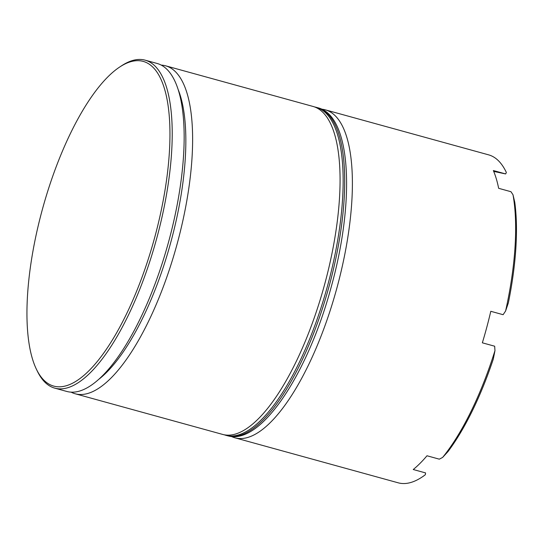 <?xml version="1.0" encoding="UTF-8"?>
<svg xmlns="http://www.w3.org/2000/svg" width="543" height="543" viewBox="0 0 543 543"><rect width="100%" height="100%" fill="white"/><g stroke="black" fill="none" stroke-linecap="round" stroke-linejoin="round"><path stroke-width="0.81" d="M161.244 65.106A170.102 58.454 105.4 0 1 164.414 65.52A170.102 58.454 105.4 0 1 165.608 65.805A170.102 58.454 105.4 0 1 177.222 243.61A170.102 58.454 105.4 0 1 76.387 394.062A170.102 58.454 105.4 0 1 75.192 393.77A170.102 58.454 105.4 0 1 71.085 392.141M321.565 109.184A170.102 58.454 105.4 0 1 324.185 109.564A170.102 58.454 105.4 0 1 325.379 109.856A170.102 58.454 105.4 0 1 336.993 287.654A170.102 58.454 105.4 0 1 236.151 438.106A170.102 58.454 105.4 0 1 234.963 437.814A170.102 58.454 105.4 0 1 231.345 436.436M142.035 61.108A168.398 57.87 -74.6 0 0 119.691 67.027A168.398 57.87 -74.6 0 0 42.666 208.363A168.398 57.87 -74.6 0 0 36.388 369.192A168.398 57.87 -74.6 0 0 54.877 386.372A168.398 57.87 -74.6 0 0 155.169 235.716A168.398 57.87 -74.6 0 0 142.035 61.108M119.691 67.027L121.442 65.873A170.102 58.454 105.4 0 1 144.01 59.893A170.102 58.454 105.4 0 1 145.205 60.185A170.102 58.454 105.4 0 1 156.818 237.983A170.102 58.454 105.4 0 1 55.977 388.435A170.102 58.454 105.4 0 1 54.789 388.15A170.102 58.454 105.4 0 1 37.304 371.086L36.388 369.192M234.963 437.814L398.195 482.815A170.102 58.454 -74.6 0 0 399.39 483.107A170.102 58.454 -74.6 0 0 421.959 477.127A170.102 58.454 -74.6 0 0 425.359 474.704L425.563 472.912L413.243 469.519A170.102 58.454 -74.6 0 0 426.988 455.767L439.307 459.168L442.633 457.423A170.102 58.454 -74.6 0 0 494.965 350.656L494.666 346.21L482.347 342.816A170.102 58.454 -74.6 0 0 490.791 311.295L503.11 314.696L505.581 311.037A170.102 58.454 -74.6 0 0 513.013 194.781L510.97 191.713L498.65 188.312A170.102 58.454 -74.6 0 0 493.349 170.543L505.669 173.936L506.354 172.45A170.102 58.454 -74.6 0 0 506.096 171.914A170.102 58.454 -74.6 0 0 488.612 154.85L325.379 109.856M75.192 393.77L222.644 434.42A170.102 58.454 -74.6 0 0 223.831 434.712A170.102 58.454 -74.6 0 0 324.673 284.254A170.102 58.454 -74.6 0 0 313.06 106.455L165.608 65.805M54.789 388.15L66.721 391.435A170.102 58.454 -74.6 0 0 67.916 391.727A170.102 58.454 -74.6 0 0 168.758 241.275A170.102 58.454 -74.6 0 0 157.137 63.47L145.205 60.185M506.354 172.45L506.185 172.097M494.965 350.656L493.275 359.161A168.398 57.87 105.4 0 1 447.955 451.62L442.633 457.423M513.013 194.781L514.771 202.281A168.398 57.87 105.4 0 1 508.336 302.953L505.581 311.037M423.452 476.136L425.359 474.704M98.249 379.733A164.997 56.703 -74.6 0 0 170.441 243.583A164.997 56.703 -74.6 0 0 178.213 89.676M493.716 171.418L505.669 173.936M317.675 107.731C351.145 115.36 355.441 199.994 331.182 287.091C307.854 373.645 261.407 444.527 228.63 436.029L227.266 435.696A170.102 58.454 -74.6 0 0 228.454 435.981A170.102 58.454 -74.6 0 0 329.296 285.53A170.102 58.454 -74.6 0 0 317.675 107.731L316.135 107.304A170.102 58.454 105.4 0 1 327.755 285.102A170.102 58.454 105.4 0 1 226.913 435.561A170.102 58.454 105.4 0 1 225.725 435.269L224.144 434.773M314.947 107.019A170.102 58.454 105.4 0 1 316.135 107.304L314.526 106.923M423.594 476.048L421.959 477.127M227.266 435.696L225.725 435.269"/></g></svg>
